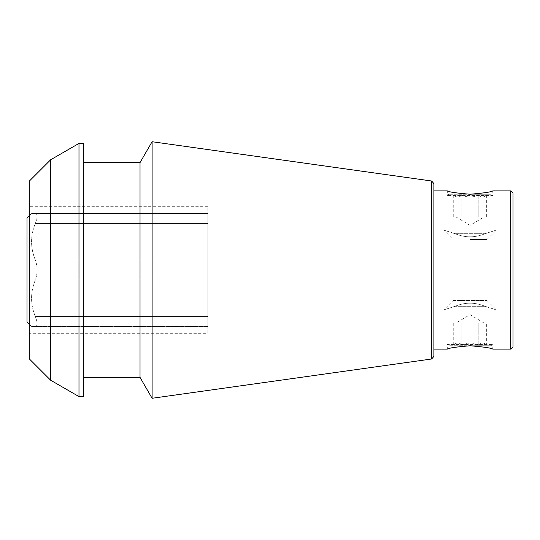 <?xml version="1.0" encoding="UTF-8"?>
<svg xmlns="http://www.w3.org/2000/svg" width="540" height="540" viewBox="0 0 540 540"><rect width="100%" height="100%" fill="white"/><g stroke="black" fill="none" stroke-linecap="round" stroke-linejoin="round"><path stroke-width="0.41" stroke-dasharray="2.7 2.03" d="M27 218.012L27 321.988M513 193.144L513 346.856M455.004 233.685C465.055 237.843 475.092 237.843 485.102 233.685C499.892 228.96 499.892 228.96 485.102 233.685C499.892 228.96 499.892 228.96 485.102 233.685C475.092 237.843 465.062 237.843 455.004 233.685C440.215 228.967 440.215 228.967 455.004 233.685C440.215 228.967 440.215 228.967 455.004 233.685L485.102 233.685L455.004 233.685M485.102 306.315C475.045 302.157 465.014 302.157 455.004 306.315C440.221 311.033 440.221 311.033 455.004 306.315C440.221 311.033 440.221 311.033 455.004 306.315C465.007 302.157 475.045 302.157 485.102 306.315C499.885 311.033 499.885 311.033 485.102 306.315C499.885 311.033 499.885 311.033 485.102 306.315L455.004 306.315L485.102 306.315M491.528 345.728L492.804 344.446L492.804 349.117C491.44 348.023 483.86 346.91 470.05 345.776C456.239 346.91 448.652 348.023 447.302 349.117L447.302 344.446L492.804 344.446L447.302 344.446L448.578 345.728L491.528 345.728L448.578 345.728M448.578 194.272L447.302 195.554L447.302 190.883C448.659 191.977 456.246 193.091 470.05 194.225C483.86 193.091 491.447 191.977 492.804 190.883L492.804 195.554L447.302 195.554L492.804 195.554L491.528 194.272L448.578 194.272L491.528 194.272M207.839 326.511L35.33 326.511C30.321 326.511 30.321 326.511 35.33 326.511C30.321 326.511 30.321 326.511 35.33 326.511C37.699 326.113 37.699 322.785 35.33 316.521C37.699 322.785 37.699 326.113 35.33 326.511L207.839 326.511L207.839 213.489L35.33 213.489C37.699 213.887 37.699 217.215 35.33 223.479C30.308 235.636 30.308 247.813 35.33 260.01C37.699 266.666 37.699 273.328 35.33 279.99C30.308 292.147 30.308 304.324 35.33 316.521C30.308 304.364 30.308 292.187 35.33 279.99C37.699 273.334 37.699 266.672 35.33 260.01C30.308 247.853 30.308 235.676 35.33 223.479C37.699 217.215 37.699 213.887 35.33 213.489C30.321 213.489 30.321 213.489 35.33 213.489C30.321 213.489 30.321 213.489 35.33 213.489L207.839 213.489L207.839 326.511M29.261 358.83L29.261 181.17M29.261 270L29.261 333.295L29.261 270M433.883 183.58L433.883 356.42M433.883 270L433.883 349.117L433.883 270M510.739 190.883L510.739 349.117M50.652 159.773L50.652 380.228M78.989 396.583L78.989 143.417M83.511 396.583L83.511 143.417M83.511 270L83.511 377.372L83.511 270M140.022 377.372L140.022 162.628M152.098 398.277L152.098 141.723M431.642 358.992L431.642 181.008M207.839 333.295L207.839 206.705L207.839 333.295L29.261 333.295M470.05 239.483L487.006 239.483L470.05 239.483M470.05 194.272L487.006 194.272L470.05 194.272M461.896 194.913C459.196 197.762 456.476 197.762 453.735 194.913C456.442 197.762 459.155 197.762 461.896 194.913C467.323 197.755 472.763 197.755 478.211 194.913C480.911 197.762 483.631 197.762 486.365 194.913C483.665 197.762 480.944 197.762 478.211 194.913C472.763 197.755 467.323 197.755 461.896 194.913L461.896 216.878L455.922 216.878L484.178 216.878L453.735 216.878L470.05 216.878L461.896 216.878L461.896 194.913M482.288 216.878L470.05 216.878L482.288 216.878M478.211 216.878L478.211 194.913L478.211 216.878M486.365 216.878L486.365 194.913L487.006 194.272M453.735 216.878L453.735 194.913L453.101 194.272M453.101 300.517L487.006 300.517L453.101 300.517L443.489 310.122L27 310.122M470.05 345.728L487.006 345.728L470.05 345.728M486.365 323.123L453.735 323.123L486.365 323.123L486.365 345.087C483.665 342.238 480.944 342.238 478.211 345.087L470.05 342.9L461.896 345.087C459.196 342.238 456.476 342.238 453.735 345.087C456.442 342.238 459.155 342.238 461.896 345.087C467.323 342.245 472.763 342.245 478.211 345.087C480.911 342.238 483.631 342.238 486.365 345.087L487.006 345.728M478.211 323.123L478.211 345.087L478.211 323.123M461.896 323.123L461.896 345.087L461.896 323.123M453.735 323.123L453.735 345.087L453.101 345.728M207.839 316.521L35.33 316.521L207.839 316.521M207.839 279.99L35.33 279.99L207.839 279.99M207.839 260.01L35.33 260.01L207.839 260.01M207.839 223.479L35.33 223.479L207.839 223.479M487.006 300.517L496.611 310.122L513 310.122M27 229.878L443.489 229.878L453.101 239.483M487.006 239.483L496.611 229.878L513 229.878M207.839 206.705L29.261 206.705M29.261 324.25L31.523 326.511M29.261 215.75L31.523 213.489M455.922 216.878L470.05 225.369L484.178 216.878M484.178 323.123L470.05 314.631L455.922 323.123"/><path stroke-width="0.81" d="M433.883 349.117L447.302 349.117C448.679 348.023 456.26 346.903 470.043 345.776C483.847 346.903 491.434 348.023 492.804 349.117L510.739 349.117L510.739 190.883L492.804 190.883C491.427 191.977 483.847 193.097 470.063 194.225C456.26 193.097 448.673 191.977 447.302 190.883L433.883 190.883M50.652 159.773L29.261 181.17L29.261 358.83L50.652 380.228L50.652 159.773L78.989 143.417L78.989 396.583L83.511 396.583L83.511 143.417L78.989 143.417M431.642 358.992L433.883 356.42L433.883 183.58L431.642 181.008L431.642 358.992L152.098 398.277L152.098 141.723L140.022 162.628L140.022 377.372L152.098 398.277M510.739 349.117L513 346.856L513 193.144L510.739 190.883M29.261 324.25L27 321.988L27 218.012L29.261 215.75M50.652 380.228L78.989 396.583M83.511 377.372L140.022 377.372M83.511 162.628L140.022 162.628M431.642 181.008L152.098 141.723"/></g></svg>
